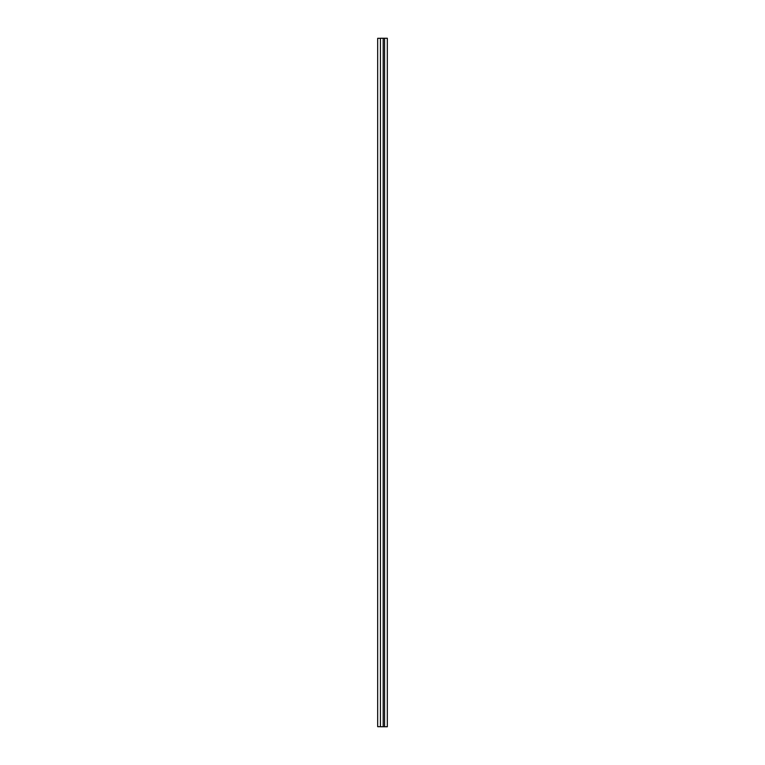 <?xml version="1.0" encoding="UTF-8"?>
<svg xmlns="http://www.w3.org/2000/svg" width="765" height="765" viewBox="0 0 765 765"><rect width="100%" height="100%" fill="white"/><g stroke="black" fill="none" stroke-linecap="round" stroke-linejoin="round"><path stroke-width="1.15" d="M380.435 726.75L380.435 38.25L380.435 726.75L387.32 726.75L387.32 38.25L387.32 726.75L384.566 726.75L384.566 38.25L384.566 726.75L383.189 726.75L383.189 38.25L383.189 726.75L380.435 726.75M387.32 38.25L380.435 38.25L387.32 38.25M377.68 38.317L380.435 38.317L377.68 38.317L377.68 726.683L380.435 726.683L377.68 726.683L377.68 38.317"/></g></svg>
